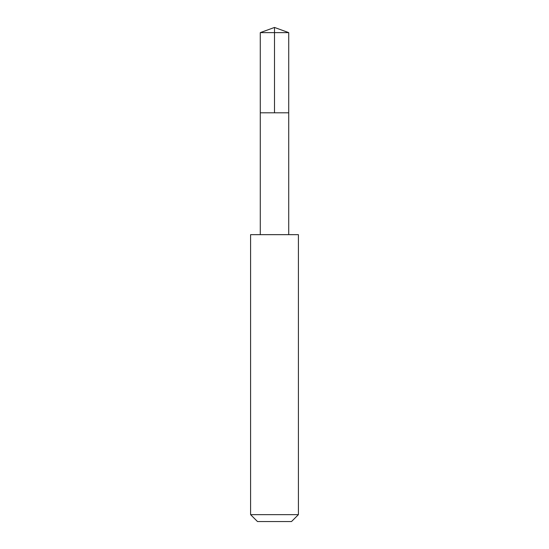 <?xml version="1.0" encoding="UTF-8"?>
<svg xmlns="http://www.w3.org/2000/svg" width="549" height="549" viewBox="0 0 549 549"><rect width="100%" height="100%" fill="white"/><g stroke="black" fill="none" stroke-linecap="round" stroke-linejoin="round"><path stroke-width="0.82" d="M285.322 112.799L288.719 112.799L288.726 32.624L260.274 32.624L260.281 112.799L288.719 112.799L288.719 234.636L260.281 234.636L260.281 112.799L285.322 112.799M298.409 234.656L250.591 234.656L250.591 514.646L298.409 514.646L298.409 234.656L288.719 234.636M298.409 514.646L291.505 521.55L257.495 521.55L250.591 514.646M274.5 112.799L274.5 27.45L260.274 32.624M274.5 27.45L288.726 32.624M260.281 234.636L250.591 234.656"/></g></svg>
